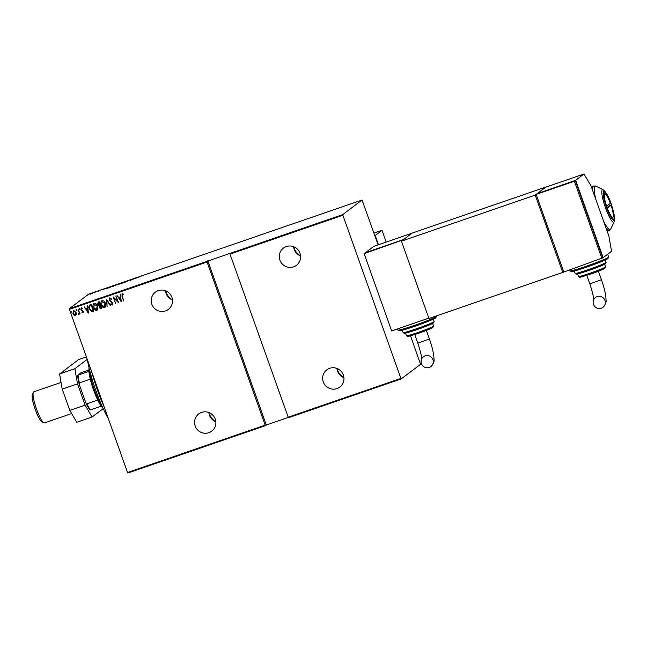 <?xml version="1.0" encoding="UTF-8"?>
<svg xmlns="http://www.w3.org/2000/svg" width="647" height="647" viewBox="0 0 647 647"><rect width="100%" height="100%" fill="white"/><g stroke="black" fill="none" stroke-linecap="round" stroke-linejoin="round"><path stroke-width="0.97" d="M215.443 421.609A16.959 16.652 53 0 1 208.941 412.98M343.517 377.524A16.959 16.652 53 0 1 337.014 368.895M300.151 255.751A16.959 16.652 53 0 1 293.649 247.122M172.086 299.836A16.959 16.652 53 0 1 165.575 291.207M165.486 310.916A10.789 10.595 53 0 1 155.377 292.153A10.789 10.595 53 0 1 171.229 295.792A10.789 10.595 53 0 1 165.486 310.916M165.527 290.762A10.789 10.595 -127 0 0 172.498 300.006M293.56 266.831A10.789 10.595 53 0 1 283.451 248.068A10.789 10.595 53 0 1 299.302 251.707A10.789 10.595 53 0 1 293.56 266.831M293.601 246.677A10.789 10.595 -127 0 0 300.564 255.921M336.917 388.604A10.789 10.595 53 0 1 326.808 369.841A10.789 10.595 53 0 1 342.667 373.481A10.789 10.595 53 0 1 336.917 388.604M336.966 368.45A10.789 10.595 -127 0 0 343.929 377.694M208.852 432.689A10.789 10.595 53 0 1 198.742 413.926A10.789 10.595 53 0 1 214.594 417.566A10.789 10.595 53 0 1 208.852 432.689M208.892 412.535A10.789 10.595 -127 0 0 215.855 421.779M71.469 311.805L71.332 312.493L70.927 311.361M76.621 310.034L76.475 310.722L76.071 309.589M79.791 308.942L79.646 309.622L79.104 309.177L79.249 308.498L79.71 309.581L79.249 308.498M88.38 313.051L84.167 306.904L85.865 308.748L87.531 308.174L87.685 305.691L88.38 313.051M97.454 306.088C98.198 307.826 97.948 309.25 96.702 310.374C94.988 310.317 93.872 309.371 93.346 307.543C92.602 305.805 92.861 304.381 94.139 303.273C95.829 303.346 96.937 304.284 97.454 306.088M97.066 310.18L96.759 310.334C95.044 310.277 93.928 309.331 93.411 307.495L93.346 307.543M105.348 303.378C106.092 305.109 105.841 306.541 104.588 307.665C102.873 307.6 101.757 306.662 101.239 304.826C100.495 303.087 100.754 301.672 102.024 300.564C103.722 300.629 104.822 301.567 105.348 303.378M104.951 307.462L104.652 307.616C102.938 307.56 101.822 306.613 101.304 304.777L101.239 304.826M111.324 299.375L110.063 298.55L109.634 300.006L112.667 303.111L112.279 305.012L110.847 304.219L111.017 303.694L112.077 304.308L112.335 303.257L109.286 300.119L109.755 297.895L111.478 298.963L111.268 299.424L109.877 298.655M112.465 304.915L110.847 304.219M121.232 301.737L117.018 295.59L118.716 297.442L120.382 296.868L120.536 294.385L121.232 301.737M123.367 294.652L122.307 294.361L122.372 296.294L123.634 300.912L122 296.342L122.089 293.657L123.326 294.102L123.302 294.7L122.243 294.385M115.821 296.011L118.571 302.65L114.009 298.235L115.57 303.686L113.16 296.924L117.714 301.324L115.821 296.011M106.472 299.221L110.597 305.4L106.892 300.548L107.079 306.613L106.472 299.221M99.266 301.704L101.676 308.473L100.924 308.732L99.104 307.471L99.031 305.885L97.632 304.422L98.198 302.068L99.266 301.704M90.143 304.842L91.373 304.422L93.783 311.191L91.631 311.652L89.286 308.837C88.493 307.115 88.776 305.788 90.143 304.842L89.537 305.149M82.306 308.684L81.522 308.368L81.207 309.395L83.269 311.401L82.962 312.962L81.934 312.525L82.023 312.024L82.759 312.355L82.929 311.547L80.875 309.541L81.231 307.818L82.315 308.19L82.242 308.732L81.376 308.457M82.759 312.355L82.67 311.134M83.026 312.913L81.934 312.525M78.853 313.698L79.12 312.412L77.996 309.031L80.099 313.852L79.492 313.245L78.611 314.272L78.974 313.625M79.144 314.248L78.611 314.272M76.249 314.353L75.408 315.566L73.984 315.138L72.949 313.52L73.588 310.447L76.039 312.461L76.249 314.353M75.707 315.404L73.984 315.138M378.131 244.857L362.053 200.02L88.704 294.11L69.334 308.716L206.959 261.339L207.072 261.995L69.447 309.363L127.54 472.504L265.165 425.128L265.464 425.637L127.839 473.014L127.54 472.504M207.072 261.995L265.165 425.128M206.959 261.339L342.675 214.626L400.881 378.414L401.18 378.924L420.558 364.318L410.538 335.85M342.789 215.273L230.008 254.093L229.895 253.446M401.18 378.924L288.4 417.744L230.008 254.093M288.101 417.234L400.881 378.414M207.8 260.709L266.305 425.006L288.238 417.461M266.305 425.006L265.464 425.637M362.053 200.02L342.675 214.626M92.141 293.358L89.739 294.07L92.141 293.358M96.395 291.611L94.155 292.703L96.395 291.611M98.425 291.247L100.075 290.39L98.425 291.247M108.203 287.551L109.432 287.131L108.348 287.947L105.647 288.651L108.219 287.591M106.326 288.627L105.696 288.78M117.325 284.413L114.535 285.707L117.325 284.413M115.223 285.416L114.721 285.505M124.531 281.93L125.162 282.157L121.644 283.37L124.636 282.238M133.88 278.711L130.136 280.45L133.921 278.825M139.259 277.005L141.07 276.277L139.259 277.005M135.797 278.501L135.077 278.299L138.595 277.086L135.716 278.267M127.912 280.758L125.914 281.833L127.928 280.798M127.071 281.308L126.513 281.421M121.676 283.135L117.552 284.551L121.757 283.038M113.783 285.853L109.666 287.268L113.864 285.748M102.946 289.807L102.226 289.605L105.744 288.392L102.865 289.573M69.447 309.363L69.334 308.716M121.361 283.321L117.9 284.437L117.972 284.906M117.9 284.437L121.539 283.556M114.883 285.586L115.554 285.464M116.242 284.995L115.045 285.319L116.25 285.036M115.546 285.287L115.045 285.319M113.468 286.039L110.006 287.155L110.079 287.616M110.006 287.155L113.646 286.273M108.114 287.98L108.979 287.333L105.987 288.53L108.13 288.02M106.65 288.522L105.987 288.53M92.513 293.188L90.087 293.948L90.176 294.393M90.087 293.948L92.667 293.455M123.69 300.863L122.065 296.294L122.146 293.609M121.207 301.72L117.091 295.566M120.229 294.49L120.382 296.868M120.722 300.451L120.52 297.58L119.137 298.081L120.722 300.451L120.455 297.62L119.137 298.081M114.009 298.235L118.498 302.683M115.627 303.637L113.225 296.9M115.886 295.986L117.714 301.324M110.912 304.171L111.058 303.734M112.141 304.26L112.335 303.257M112.392 303.208L111.761 302.472M111.826 302.424L110.993 301.979M111.058 301.931L109.286 300.119M109.351 300.071L109.82 297.855M110.281 305.481L106.892 300.548M107.135 306.565L106.448 299.229M101.304 304.777C100.56 303.047 100.819 301.623 102.089 300.515M104.385 306.929L105.065 303.451L101.991 301.397M104.66 306.783L105.008 303.5L102.024 301.373M102.347 301.203L101.587 304.705L104.329 306.969M101.668 308.449L100.924 308.732M100.981 308.684L99.104 307.471M99.169 307.43L99.031 305.885M99.096 305.837L97.632 304.422M97.697 304.373L98.263 302.028M98.724 302.642L97.972 304.308L99.08 305.279L100.067 305.036L99.234 302.472L98.223 302.901M100.139 305.756L99.444 307.341L100.609 308.053L101.086 307.891L100.309 305.724M101.086 307.891L100.374 305.683M99.234 302.472L98.247 302.877M100.067 305.036L99.169 302.521M93.411 307.495C92.667 305.756 92.925 304.341 94.195 303.233M96.5 309.646L97.171 306.168L94.106 304.114M96.775 309.501L97.115 306.209L94.13 304.09M94.462 303.92L93.694 307.422L96.435 309.687M93.775 311.167L92.982 311.466M93.039 311.417L91.631 311.652M91.696 311.603L89.286 308.837M89.351 308.797C88.55 307.066 88.841 305.74 90.2 304.802M93.192 310.609L91.276 305.23L89.731 305.958L89.634 308.724L91.607 310.94L93.257 310.568L91.34 305.19L89.796 305.91M84.247 306.872L88.291 313.075M87.377 305.796L87.531 308.174M87.871 311.757L87.668 308.886L86.286 309.387L87.871 311.757L87.604 308.934L86.286 309.387M81.999 312.485L82.072 312.064M82.816 312.307L82.994 311.498L82.816 312.307M82.735 311.086L81.279 310.261M81.344 310.212L80.875 309.541M80.932 309.492L81.296 307.77M79.856 308.894L79.71 309.581M79.169 309.137L79.306 308.449M79.816 313.924L79.492 313.245M78.667 314.224L78.675 313.698M78.91 313.649L79.12 312.412M79.177 312.364L78.061 309.007M76.678 309.986L76.54 310.673M75.99 310.228L76.136 309.541M74.049 315.097L72.949 313.52M73.014 313.48L73.645 310.398M75.254 314.911L75.756 312.525L73.604 311.15M75.448 314.814L75.691 312.574L73.629 311.126M73.863 311.005L73.289 313.399L75.189 314.96M71.534 311.757L71.388 312.444M70.846 312L70.992 311.312M91.825 372.219A46.244 8.33 71 0 0 104.28 407.181M108.332 418.56A44.19 7.966 -109 0 1 87.337 359.603M102.719 407.61A21.577 3.89 -109 0 1 101.32 406.17A21.577 3.89 -109 0 1 97.729 400.072A21.577 3.89 -109 0 1 90.289 379.158A21.577 3.89 -109 0 1 88.93 371.378A21.577 3.89 -109 0 1 89.092 368.03M89.472 369.558A22.605 4.076 71 0 0 102.072 406.17M88.874 370.019L80.632 372.939L78.036 375.131A21.577 3.89 71 0 0 79.387 382.911L79.233 384.286A20.963 3.777 -109 0 1 77.648 375.187M88.93 371.378L78.036 375.131M101.32 406.17L90.038 409.98A20.963 3.777 -109 0 1 85.841 402.838L79.233 384.286M90.289 379.158L79.387 382.911M85.841 402.838L86.835 403.817A21.577 3.89 71 0 0 90.426 409.923M97.729 400.072L86.835 403.817M61.053 382.426L33.725 391.831A16.442 2.96 71 0 0 33.571 391.92A16.442 2.96 71 0 0 33.304 392.276A16.442 2.96 71 0 0 36.272 408.346A16.442 2.96 71 0 0 43.826 422.839A16.442 2.96 71 0 0 44.425 422.928L71.647 413.554M43.826 422.839L41.82 421.82A14.8 2.669 -109 0 1 35.027 408.775A14.8 2.669 -109 0 1 32.35 394.314L33.304 392.276M604.007 192.191A14.388 2.596 -109 0 1 604.144 192.119A14.388 2.596 -109 0 1 611.14 204.484A14.388 2.596 -109 0 1 613.647 219.252A14.388 2.596 -109 0 1 613.51 219.325A14.388 2.596 -109 0 1 606.514 206.967A14.388 2.596 -109 0 1 604.007 192.191M535.231 195.103L545.939 187.032L412.131 233.09L401.423 241.161L535.231 195.103L562.761 272.419L602.85 257.854L575.32 180.537L536.161 194.399L563.691 271.716M401.423 241.161L428.953 318.478L562.761 272.419M69.795 410.392L85.081 405.135L92.076 417.024L76.783 422.289L69.795 410.392L62.217 389.13L59.573 373.966L78.829 359.449L86.358 356.861M85.081 405.135L77.511 383.873L62.217 389.13M103.196 408.637L92.076 417.024M59.573 373.966L74.866 368.701L87.248 359.368M74.866 368.701L77.511 383.873M429.26 367.447A6.163 6.058 53 0 1 423.486 356.723A6.163 6.058 53 0 1 432.544 358.802A6.163 6.058 53 0 1 429.26 367.447M365.369 252.686L403.599 239.527L411.977 233.203L373.748 246.361L365.409 252.799M364.124 253.624L403.283 239.762L364.124 253.624L391.653 330.94L428.832 318.138M606.627 206.158L610.339 203.36A12.333 2.224 71 0 0 605.268 194.132A12.333 2.224 71 0 0 604.694 194.124A12.333 2.224 71 0 0 606.627 206.158L606.279 206.296M608.964 204.395A14.388 2.596 -109 0 1 609.425 205.714L611.027 205.293L607.315 208.091A12.333 2.224 71 0 0 613.154 217.052A12.333 2.224 71 0 0 611.027 205.293M606.781 207.711L609.425 205.714M601.298 308.223A6.163 6.058 53 0 1 595.523 297.507A6.163 6.058 53 0 1 604.581 299.585A6.163 6.058 53 0 1 601.298 308.223M611.544 251.303L603.166 257.619L575.628 180.303L584.015 173.986L591.002 185.875L608.9 236.131L611.544 251.303M537.439 193.582L575.628 180.303M537.398 193.469L545.785 187.145L584.015 173.986M601.92 258.557L574.39 181.241L536.161 194.399M574.39 181.241L575.32 180.537M386.202 242.075L382.021 230.324L375.187 235.476L378.487 244.736M373.95 233.098L382.021 230.324M607.177 231.286L609.037 230.647A23.632 4.262 -109 0 1 606.247 228.69M592.725 190.711A23.632 4.262 -109 0 1 593.428 186.069A23.632 4.262 -109 0 1 593.655 185.956L596.049 186.174A23.033 4.149 71 0 0 594.981 186.174A23.033 4.149 71 0 0 595.944 199.745M603.344 220.53A23.033 4.149 71 0 0 610.412 229.499A23.033 4.149 71 0 0 610.784 228.998L614.165 221.767A17.194 3.098 -109 0 1 613.882 222.139A17.194 3.098 -109 0 1 605.527 207.922A17.194 3.098 -109 0 1 602.365 189.797A17.194 3.098 -109 0 1 603.166 189.797L596.049 186.174M603.675 191.261A15.374 2.774 71 0 0 606.506 207.477A15.374 2.774 71 0 0 613.979 220.19A15.374 2.774 71 0 0 611.148 203.975A15.374 2.774 71 0 0 603.675 191.261M421.65 359.449C421.893 357.249 420.607 351.806 417.8 343.112L429.414 338.979C432.317 347.164 433.846 353.917 434 359.247C434.493 361.204 433.458 363.646 430.91 366.566M436.596 316.27L435.884 317.823C433.441 319.367 426.357 322.206 414.622 326.355L399.417 330.811L397.873 330.059A20.55 1.181 -19.6 0 0 414.129 325.498A20.55 1.181 -19.6 0 0 436.596 316.27L436.466 315.898M414.614 326.355A19.523 1.124 160.4 0 1 400.55 329.719M431.217 323.136A15.415 0.89 160.4 0 1 431.08 324.212A15.415 0.89 160.4 0 1 416.628 329.752C403.566 334.111 404.787 333.156 404.092 333.278L403.121 332.542A16.442 0.946 -19.6 0 0 416.126 328.902A16.442 0.946 -19.6 0 0 434.105 321.51L433.272 319.189M430.174 327.859A13.361 0.768 160.4 0 1 431.201 328.417A13.361 0.768 160.4 0 1 418.318 333.383C402.119 338.381 409.187 336.246 406.437 335.72A14.388 0.825 -19.6 0 0 417.816 332.534A14.388 0.825 -19.6 0 0 433.547 326.064L432.625 323.476M434.315 317.693A19.523 1.124 160.4 0 1 432.212 319.658A19.523 1.124 160.4 0 1 414.63 326.355M593.687 300.232C593.922 298.032 592.636 292.59 589.829 283.896L601.451 279.755C604.355 287.939 605.883 294.7 606.029 300.03C606.522 301.987 605.495 304.43 602.939 307.349M606.344 258.476A19.523 1.124 160.4 0 1 604.249 260.442A19.523 1.124 160.4 0 1 586.667 267.13L571.447 271.594L569.91 270.834A20.55 1.181 -19.6 0 0 586.166 266.281A20.55 1.181 -19.6 0 0 608.633 257.045L607.638 254.247M586.643 267.138A19.523 1.124 160.4 0 1 572.587 270.503M603.255 263.919A15.415 0.89 160.4 0 1 603.117 264.995A15.415 0.89 160.4 0 1 588.665 270.527C575.595 274.894 576.817 273.94 576.121 274.061L575.159 273.325A16.442 0.946 -19.6 0 0 588.163 269.678A16.442 0.946 -19.6 0 0 606.134 262.294L605.309 259.973M602.211 268.642A13.361 0.768 160.4 0 1 603.23 269.201A13.361 0.768 160.4 0 1 590.347 274.158C574.156 279.164 581.224 277.029 578.475 276.504A14.388 0.825 -19.6 0 0 589.854 273.309A14.388 0.825 -19.6 0 0 605.576 266.847L604.654 264.259M609.037 230.647L610.784 228.998M591.318 186.757L593.655 185.956M603.166 189.797C606.328 192.345 609.102 197.335 611.48 204.784L614.221 214.901C614.82 218.419 614.804 220.708 614.165 221.767M426.373 330.439L429.414 338.979M406.437 335.72L405.515 333.132M403.121 332.542L402.297 330.221M397.873 330.059L397.476 328.935M433.547 326.064L432.406 327.827L418.31 333.383M434.105 321.51L433.344 323.071L416.619 329.752M414.751 334.572L417.8 343.112M613.154 217.052L612.361 218.767M605.268 194.132L603.586 193.275M598.41 271.214L601.451 279.755M578.475 276.504L577.553 273.916M575.159 273.325L574.334 271.004M569.91 270.834L569.514 269.718M605.576 266.847L604.444 268.602L590.339 274.166M606.134 262.294L605.374 263.847L588.657 270.535M608.633 257.045L607.921 258.606C605.479 260.151 598.394 262.989 586.659 267.138M586.789 275.355L589.829 283.896"/></g></svg>
